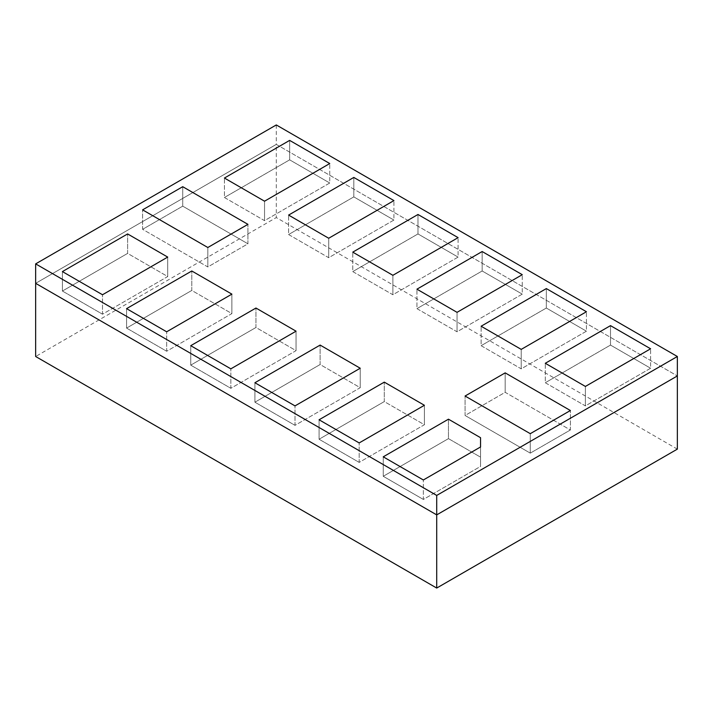 <?xml version="1.0" encoding="UTF-8"?>
<svg xmlns="http://www.w3.org/2000/svg" width="713" height="713" viewBox="0 0 713 713"><rect width="100%" height="100%" fill="white"/><g stroke="black" fill="none" stroke-linecap="round" stroke-linejoin="round"><path stroke-width="0.53" stroke-dasharray="3.56 2.67" d="M677.35 449.119L276.288 217.572L35.65 356.5M276.288 124.944L276.288 144.4L677.35 375.947L276.288 144.4L276.288 217.572M276.288 144.4L35.65 283.328L276.288 144.4M62.405 291.038L102.503 314.192L167.715 276.546L127.618 253.391L62.405 291.038L62.405 271.591L62.405 291.038L127.618 253.391L127.618 233.935L127.618 253.391L167.715 276.546L167.715 257.09L167.715 276.546L102.503 314.192L102.503 294.745L102.503 314.192L62.405 291.038M448.459 438.629L383.246 476.284L423.353 499.439L480.544 466.418L480.544 457.158L448.459 438.629L448.459 419.182L448.459 438.629L480.544 457.158L480.544 437.702L480.544 466.418L480.544 446.971L480.544 466.418L423.353 499.439L423.353 479.983L423.353 499.439L383.246 476.284L383.246 456.828L383.246 476.284L448.459 438.629M289.647 159.846L224.426 197.492L264.541 220.647L329.754 183L289.647 159.846L289.647 140.39L289.647 159.846L329.754 183L329.754 163.544L329.754 183L264.541 220.647L264.541 201.2L264.541 220.647L224.426 197.492L224.426 178.045L224.426 197.492L289.647 159.846M353.808 196.895L288.596 234.541L328.711 257.696L393.924 220.05L353.808 196.895L353.808 177.439L353.808 196.895L393.924 220.05L393.924 200.594L393.924 220.05L328.711 257.696L328.711 238.249L328.711 257.696L288.596 234.541L288.596 215.094L288.596 234.541L353.808 196.895M417.978 233.935L352.766 271.591L392.881 294.745L458.094 257.099L417.978 233.935L417.978 214.488L417.978 233.935L458.094 257.099L458.094 237.643L458.094 257.099L392.881 294.745L392.881 275.298L392.881 294.745L352.766 271.591L352.766 252.144L352.766 271.591L417.978 233.935M482.157 270.985L416.936 308.64L457.051 331.795L522.264 294.139L482.157 270.985L482.157 251.537L482.157 270.985L522.264 294.139L522.264 274.692L522.264 294.139L457.051 331.795L457.051 312.339L457.051 331.795L416.936 308.64L416.936 289.184L416.936 308.64L482.157 270.985M546.327 308.034L481.115 345.689L521.221 368.844L586.434 331.189L546.327 308.034L546.327 288.587L546.327 308.034L586.434 331.189L586.434 311.741L586.434 331.189L521.221 368.844L521.221 349.388L521.221 368.844L481.115 345.689L481.115 326.233L481.115 345.689L546.327 308.034M610.497 345.083L545.285 382.738L585.391 405.893L650.604 368.238L610.497 345.083L610.497 325.636L610.497 345.083L650.604 368.238L650.604 348.791L650.604 368.238L585.391 405.893L585.391 386.437L585.391 405.893L545.285 382.738L545.285 363.282L545.285 382.738L610.497 345.083M126.575 328.087L166.673 351.242L231.885 313.595L191.788 290.441L126.575 328.087L126.575 308.64L126.575 328.087L191.788 290.441L191.788 270.985L191.788 290.441L231.885 313.595L231.885 294.139L231.885 313.595L166.673 351.242L166.673 331.795L166.673 351.242L126.575 328.087M190.745 365.136L230.843 388.291L296.055 350.644L255.949 327.49L190.745 365.136L190.745 345.689L190.745 365.136L255.949 327.49L255.949 308.034L255.949 327.49L296.055 350.644L296.055 331.189L296.055 350.644L230.843 388.291L230.843 368.844L230.843 388.291L190.745 365.136M254.906 402.185L295.013 425.34L360.225 387.694L320.119 364.53L254.906 402.185L254.906 382.738L254.906 402.185L320.119 364.53L320.119 345.083L320.119 364.53L360.225 387.694L360.225 368.238L360.225 387.694L295.013 425.34L295.013 405.893L295.013 425.34L254.906 402.185M319.076 439.235L359.183 462.389L424.395 424.734L384.289 401.579L319.076 439.235L319.076 419.779L319.076 439.235L384.289 401.579L384.289 382.132L384.289 401.579L424.395 424.734L424.395 405.287L424.395 424.734L359.183 462.389L359.183 442.933L359.183 462.389L319.076 439.235M182.724 206.155L142.609 229.31L207.822 266.956L247.928 243.801L182.724 206.155L182.724 186.699L182.724 206.155L247.928 243.801L247.928 224.354L247.928 243.801L207.822 266.956L207.822 247.509L207.822 266.956L142.609 229.31L142.609 209.854L142.609 229.31L182.724 206.155M530.276 453.129L570.391 429.975L505.178 392.319L465.072 415.474L530.276 453.129L530.276 433.673L530.276 453.129L465.072 415.474L465.072 396.027L465.072 415.474L505.178 392.319L505.178 372.872L505.178 392.319L570.391 429.975L570.391 410.519L570.391 429.975L530.276 453.129"/><path stroke-width="1.07" d="M35.65 263.881L436.712 495.428L677.35 356.5L276.288 124.944L35.65 263.881L35.65 356.5L436.712 588.056L677.35 449.119L677.35 375.947L436.712 514.884L436.712 588.056M436.712 495.428L436.712 514.884L35.65 283.328L436.712 514.884L677.35 375.947L677.35 356.5M102.503 294.745L167.715 257.09L127.618 233.935L62.405 271.591L102.503 294.745L167.715 257.09L127.618 233.935L62.405 271.591L102.503 294.745M383.246 456.828L423.353 479.983L480.544 446.971L480.544 437.702L448.459 419.182L383.246 456.828L423.353 479.983L480.544 446.971L480.544 437.702L448.459 419.182L383.246 456.828M224.426 178.045L264.541 201.2L329.754 163.544L289.647 140.39L224.426 178.045L264.541 201.2L329.754 163.544L289.647 140.39L224.426 178.045M288.596 215.094L328.711 238.249L393.924 200.594L353.808 177.439L288.596 215.094L328.711 238.249L393.924 200.594L353.808 177.439L288.596 215.094M352.766 252.144L392.881 275.298L458.094 237.643L417.978 214.488L352.766 252.144L392.881 275.298L458.094 237.643L417.978 214.488L352.766 252.144M416.936 289.184L457.051 312.339L522.264 274.692L482.157 251.537L416.936 289.184L457.051 312.339L522.264 274.692L482.157 251.537L416.936 289.184M481.115 326.233L521.221 349.388L586.434 311.741L546.327 288.587L481.115 326.233L521.221 349.388L586.434 311.741L546.327 288.587L481.115 326.233M545.285 363.282L585.391 386.437L650.604 348.791L610.497 325.636L545.285 363.282L585.391 386.437L650.604 348.791L610.497 325.636L545.285 363.282M166.673 331.795L231.885 294.139L191.788 270.985L126.575 308.64L166.673 331.795L231.885 294.139L191.788 270.985L126.575 308.64L166.673 331.795M230.843 368.844L296.055 331.189L255.949 308.034L190.745 345.689L230.843 368.844L296.055 331.189L255.949 308.034L190.745 345.689L230.843 368.844M295.013 405.893L360.225 368.238L320.119 345.083L254.906 382.738L295.013 405.893L360.225 368.238L320.119 345.083L254.906 382.738L295.013 405.893M359.183 442.933L424.395 405.287L384.289 382.132L319.076 419.779L359.183 442.933L424.395 405.287L384.289 382.132L319.076 419.779L359.183 442.933M142.609 209.854L207.822 247.509L247.928 224.354L182.724 186.699L142.609 209.854L207.822 247.509L247.928 224.354L182.724 186.699L142.609 209.854M570.391 410.519L505.178 372.872L465.072 396.027L530.276 433.673L570.391 410.519L505.178 372.872L465.072 396.027L530.276 433.673L570.391 410.519"/></g></svg>
